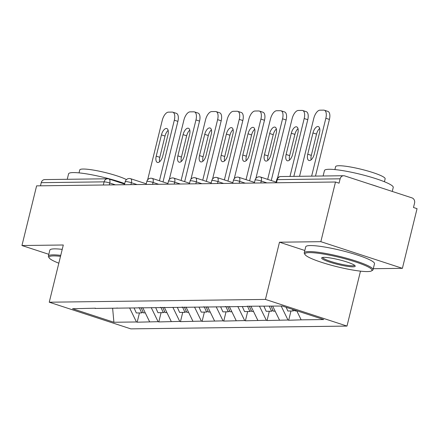<?xml version="1.0" encoding="UTF-8"?>
<svg xmlns="http://www.w3.org/2000/svg" width="439" height="439" viewBox="0 0 439 439"><rect width="100%" height="100%" fill="white"/><g stroke="black" fill="none" stroke-linecap="round" stroke-linejoin="round"><path stroke-width="0.66" d="M373.276 268.712L402.393 268.333L417.05 208.668L413.483 207.504L414.553 203.142A4.247 3.704 89.3 0 0 411.991 197.89L344.697 175.896A4.247 3.704 89.3 0 0 343.644 175.732A4.247 3.704 89.3 0 0 340.132 178.816L339.056 183.178L335.495 182.009L36.607 185.862L21.95 245.527L48.817 254.307M360.485 271.143L346.991 326.078L130.806 328.866L49.245 302.208L265.436 299.425L346.991 326.078M296.715 310.73L301.159 319.844L323.708 319.554L282.332 306.032L246.992 306.246M301.159 319.844L288.692 320.25L290.969 310.982M281.163 306.049L287.979 320.015L288.692 320.25M287.979 320.015L267.044 320.525L269.321 311.262M259.46 306.213L266.33 320.294L267.044 320.525M266.33 320.294L245.396 320.805L247.673 311.542M237.817 306.493L244.682 320.574L245.396 320.805M244.682 320.574L223.753 321.085L226.03 311.816M216.169 306.773L223.039 320.854L223.753 321.085M223.039 320.854L202.105 321.364L204.382 312.096M194.521 307.053L201.391 321.128L202.105 321.364M201.391 321.128L180.456 321.644L182.734 312.376M172.878 307.333L179.743 321.408L180.456 321.644M179.743 321.408L158.814 321.924L161.086 312.656M151.23 307.613L158.1 321.688L158.814 321.924M158.1 321.688L137.166 322.199L139.443 312.936M129.582 307.887L136.452 321.968L137.166 322.199M136.452 321.968L113.904 322.259L72.528 308.732L95.466 308.194M246.603 306.493L95.076 308.441M272.696 306.153L279.511 320.124M250.932 306.192L257.869 320.404M224.96 306.773L225.344 306.521M229.29 306.471L236.22 320.684M203.312 307.048L203.696 306.801M207.642 306.751L214.572 320.958M181.664 307.327L182.053 307.08M185.993 307.031L192.93 321.238M160.021 307.607L160.405 307.36M164.345 307.311L171.281 321.518M138.373 307.887L138.757 307.64M142.702 307.591L149.633 321.798M116.725 308.167L117.114 307.92M103.33 185L104.098 181.856L41.244 182.668L40.47 185.812M41.244 182.668A4.247 3.704 -90.7 0 1 44.756 179.584L107.61 178.777A4.247 3.704 -90.7 0 0 104.098 181.856A4.247 0.593 13.8 0 1 109.75 182.997L109.273 184.923M112.625 308.216L113.904 322.259M402.393 268.333L320.838 241.675L335.495 182.009M320.838 241.675L279.489 242.207L265.436 299.425M49.245 302.208L63.298 244.995L21.95 245.527M279.489 242.207L304.82 250.488M147.652 179.798L162.249 120.363A8.5 3.989 -71.9 0 1 168.422 112.137L172.17 112.088A8.5 3.989 -71.9 0 1 172.801 112.181L176.368 113.344A8.5 3.989 108.1 0 1 177.888 121.373L163.012 181.933M177.888 121.373L174.321 120.204L159.445 180.769M174.321 120.204A8.5 3.989 -71.9 0 0 172.801 112.181M156.224 156.152A6.656 3.128 -71.9 0 0 157.42 162.441A6.656 3.128 -71.9 0 0 162.748 156.07L167.967 134.817A6.656 3.128 -71.9 0 0 166.776 128.528A6.656 3.128 -71.9 0 0 161.448 134.899L156.224 156.152L159.791 157.316A6.656 3.128 -71.9 0 0 159.615 161.755M168.142 130.383A6.656 3.128 -71.9 0 0 165.015 136.068L159.791 157.316M143.092 312.063L141.654 312.908L136.315 312.974L134.065 307.942M139.295 307.635L141.654 312.908M141.1 307.607L143.46 312.881L145.271 312.859M169.3 179.518L183.897 120.083A8.5 3.989 -71.9 0 1 190.065 111.857L193.813 111.808A8.5 3.989 -71.9 0 1 194.45 111.901L198.016 113.07A8.5 3.989 108.1 0 1 199.536 121.093L184.66 181.658M199.536 121.093L195.97 119.929L181.093 180.489M195.97 119.929A8.5 3.989 -71.9 0 0 194.45 111.901M177.872 155.872A6.656 3.128 -71.9 0 0 179.063 162.161A6.656 3.128 -71.9 0 0 184.396 155.79L189.615 134.537A6.656 3.128 -71.9 0 0 188.424 128.254A6.656 3.128 -71.9 0 0 183.09 134.625L177.872 155.872L181.439 157.041A6.656 3.128 -71.9 0 0 181.263 161.475M189.791 130.103A6.656 3.128 -71.9 0 0 186.657 135.788L181.439 157.041M164.74 311.783L163.303 312.628L157.958 312.694L155.708 307.662M160.943 307.355L163.303 312.628M162.748 307.327L165.108 312.601L166.919 312.579M190.943 179.244L205.545 119.803A8.5 3.989 -71.9 0 1 211.713 111.577L215.461 111.528A8.5 3.989 -71.9 0 1 216.092 111.621L219.659 112.79A8.5 3.989 108.1 0 1 221.185 120.813L206.308 181.378M221.185 120.813L217.618 119.649L202.741 180.209M217.618 119.649A8.5 3.989 -71.9 0 0 216.092 111.621M199.52 155.593A6.656 3.128 -71.9 0 0 200.711 161.881A6.656 3.128 -71.9 0 0 206.039 155.51L211.258 134.257A6.656 3.128 -71.9 0 0 210.067 127.974A6.656 3.128 -71.9 0 0 204.739 134.345L199.52 155.593L203.087 156.761A6.656 3.128 -71.9 0 0 202.911 161.195M211.439 129.823A6.656 3.128 -71.9 0 0 208.305 135.508L203.087 156.761M186.388 311.509L184.951 312.349L179.606 312.414L177.356 307.382M182.591 307.075L184.951 312.349M184.396 307.053L186.751 312.327L188.567 312.299M212.591 178.964L227.188 119.523A8.5 3.989 -71.9 0 1 233.361 111.297L237.109 111.248A8.5 3.989 -71.9 0 1 237.74 111.341L241.307 112.51A8.5 3.989 108.1 0 1 242.827 120.533L227.951 181.098M242.827 120.533L239.26 119.37L224.384 179.935M239.26 119.37A8.5 3.989 -71.9 0 0 237.74 111.341M221.168 155.318A6.656 3.128 -71.9 0 0 222.359 161.601A6.656 3.128 -71.9 0 0 227.687 155.23L232.906 133.983A6.656 3.128 -71.9 0 0 231.715 127.694A6.656 3.128 -71.9 0 0 226.387 134.065L221.168 155.318L224.73 156.482A6.656 3.128 -71.9 0 0 224.554 160.921M233.082 129.543A6.656 3.128 -71.9 0 0 229.954 135.228L224.73 156.482M208.031 311.229L206.593 312.069L201.254 312.14L199.004 307.102M204.234 306.795L206.593 312.069M206.039 306.773L208.399 312.047L210.215 312.025M234.239 178.684L248.836 119.243A8.5 3.989 -71.9 0 1 255.01 111.018L258.752 110.968A8.5 3.989 -71.9 0 1 259.389 111.067L262.956 112.23A8.5 3.989 108.1 0 1 264.476 120.259L249.599 180.819M264.476 120.259L260.909 119.09L246.032 179.655M260.909 119.09A8.5 3.989 -71.9 0 0 259.389 111.067M242.811 155.038A6.656 3.128 -71.9 0 0 244.002 161.322A6.656 3.128 -71.9 0 0 249.336 154.951L254.554 133.703A6.656 3.128 -71.9 0 0 253.363 127.414A6.656 3.128 -71.9 0 0 248.03 133.785L242.811 155.038L246.378 156.202A6.656 3.128 -71.9 0 0 246.202 160.641M254.73 129.264A6.656 3.128 -71.9 0 0 251.596 134.954L246.378 156.202M229.679 310.949L228.242 311.789L222.902 311.86L220.647 306.828M225.882 306.515L228.242 311.789M227.687 306.493L230.047 311.767L231.858 311.745M255.882 178.404L270.484 118.969A8.5 3.989 -71.9 0 1 276.652 110.738L280.4 110.694A8.5 3.989 -71.9 0 1 281.031 110.787L284.598 111.95A8.5 3.989 108.1 0 1 286.124 119.979L271.247 180.539M286.124 119.979L282.557 118.81L267.68 179.375M282.557 118.81A8.5 3.989 -71.9 0 0 281.031 110.787M264.459 154.758A6.656 3.128 -71.9 0 0 265.65 161.042A6.656 3.128 -71.9 0 0 270.978 154.676L276.202 133.423A6.656 3.128 -71.9 0 0 275.006 127.134A6.656 3.128 -71.9 0 0 269.678 133.505L264.459 154.758L268.026 155.922A6.656 3.128 -71.9 0 0 267.85 160.361M276.378 128.984A6.656 3.128 -71.9 0 0 273.245 134.674L268.026 155.922M251.327 310.669L249.89 311.509L244.545 311.58L242.295 306.548M247.53 306.235L249.89 311.509M249.336 306.213L251.69 311.487L253.506 311.465M60.516 256.338A34.566 4.829 -166.2 0 0 53.553 255.91A34.566 4.829 -166.2 0 0 49.168 257.891A34.566 4.829 -166.2 0 0 58.831 263.197M49.168 257.891L48.548 256.886A35.416 4.944 13.8 0 1 48.372 256.124A35.416 4.944 13.8 0 1 53.042 254.856A35.416 4.944 13.8 0 1 60.752 255.366M67.244 179.293L68.583 173.844A35.416 4.944 13.8 0 1 73.253 172.582A35.416 4.944 13.8 0 1 124.731 183.584M79.031 172.878L79.75 169.948A25.5 3.561 13.8 0 1 83.114 169.031A25.5 3.561 13.8 0 1 105.069 172.5A25.5 3.561 13.8 0 1 126.454 179.6M48.372 256.124L49.843 250.131A35.416 4.944 13.8 0 1 54.513 248.864A35.416 4.944 13.8 0 1 62.223 249.374M367.443 271.576A34.566 4.829 -166.2 0 0 371.504 270.918A34.566 4.829 -166.2 0 0 350.015 260.217A34.566 4.829 -166.2 0 0 309.424 252.612A34.566 4.829 -166.2 0 0 305.039 254.593A34.566 4.829 -166.2 0 0 331.418 265.266A34.566 4.829 -166.2 0 0 367.443 271.576M305.039 254.593L304.419 253.588A35.416 4.944 13.8 0 1 304.243 252.831A35.416 4.944 13.8 0 1 308.913 251.563A35.416 4.944 13.8 0 1 348.187 258.686A35.416 4.944 13.8 0 1 373.029 269.722A35.416 4.944 13.8 0 1 372.519 270.314L371.504 270.918M352.94 266.835A17.28 2.414 13.8 0 1 332.647 263.032A17.28 2.414 13.8 0 1 321.902 257.682A17.28 2.414 13.8 0 1 323.933 257.353A17.28 2.414 13.8 0 1 341.943 260.508A17.28 2.414 13.8 0 1 355.135 265.842A17.28 2.414 13.8 0 1 352.94 266.835M322.67 257.446A16.435 2.294 -166.2 0 0 334.502 262.56A16.435 2.294 -166.2 0 0 352.429 265.782A16.435 2.294 -166.2 0 0 354.558 265.277M323.115 176.001L324.454 170.552A35.416 4.944 13.8 0 1 329.124 169.284A35.416 4.944 13.8 0 1 368.398 176.407A35.416 4.944 13.8 0 1 393.24 187.448L392.257 191.442M370.214 184.237A35.416 4.944 13.8 0 1 378.484 186.937M334.902 169.58L335.621 166.65A25.5 3.561 13.8 0 1 338.985 165.739A25.5 3.561 13.8 0 1 367.262 170.864A25.5 3.561 13.8 0 1 385.146 178.816L384.427 181.746M304.243 252.831L305.714 246.833A35.416 4.944 13.8 0 1 310.384 245.566A35.416 4.944 13.8 0 1 349.658 252.688A35.416 4.944 13.8 0 1 374.5 263.729L373.029 269.722M277.53 178.124L292.127 118.689A8.5 3.989 -71.9 0 1 298.3 110.463L302.048 110.414A8.5 3.989 -71.9 0 1 302.68 110.507L306.246 111.671A8.5 3.989 108.1 0 1 307.766 119.699L293.845 176.374M307.766 119.699L304.2 118.53L289.981 176.423M304.2 118.53A8.5 3.989 -71.9 0 0 302.68 110.507M286.107 154.479A6.656 3.128 -71.9 0 0 287.298 160.767A6.656 3.128 -71.9 0 0 292.626 154.396L297.845 133.143A6.656 3.128 -71.9 0 0 296.654 126.86A6.656 3.128 -71.9 0 0 291.326 133.226L286.107 154.479L289.669 155.642A6.656 3.128 -71.9 0 0 289.493 160.081M298.021 128.709A6.656 3.128 -71.9 0 0 294.893 134.394L289.669 155.642M272.97 310.389L271.532 311.235L266.193 311.3L263.943 306.268M269.283 306.197L271.532 311.235M271.088 306.175L273.338 311.207L275.154 311.185M299.557 176.302L313.775 118.409A8.5 3.989 -71.9 0 1 319.949 110.184L323.691 110.134A8.5 3.989 -71.9 0 1 324.328 110.227L327.895 111.396A8.5 3.989 108.1 0 1 329.415 119.419L315.493 176.094M329.415 119.419L325.848 118.256L311.63 176.149M325.848 118.256A8.5 3.989 -71.9 0 0 324.328 110.227M307.75 154.199A6.656 3.128 -71.9 0 0 308.941 160.487A6.656 3.128 -71.9 0 0 314.275 154.116L319.493 132.863A6.656 3.128 -71.9 0 0 318.302 126.58A6.656 3.128 -71.9 0 0 312.969 132.951L307.75 154.199L311.317 155.368A6.656 3.128 -71.9 0 0 311.141 159.801M319.669 128.429A6.656 3.128 -71.9 0 0 316.535 134.114L311.317 155.368M294.618 310.11L293.181 310.955L287.841 311.021L286.168 307.284M292.462 309.341L293.181 310.955M294.585 310.033L294.986 310.933L296.797 310.905M340.132 178.816L277.272 179.628L276.499 182.772M280.784 176.544A4.247 3.704 89.3 0 0 277.272 179.628A4.247 0.593 -166.2 0 0 276.713 179.781A4.247 4.247 0 0 1 280.784 176.544L343.644 175.732M115.408 184.846L109.75 182.997A4.247 1.997 108.1 0 0 108.987 178.986A4.247 4.247 0 0 0 107.61 178.777M108.669 178.936A4.247 1.997 108.1 0 1 108.987 178.986L124.605 184.089M137.05 184.567L131.393 182.717A4.247 0.593 13.8 0 0 125.746 181.581A4.247 0.593 -166.2 0 0 125.186 181.73A4.247 4.247 0 0 1 130.635 178.706A4.247 1.997 108.1 0 1 131.393 182.717L130.921 184.649M158.698 184.287L153.041 182.437L152.569 184.369M180.347 184.012L174.689 182.163L174.212 184.089M201.989 183.732L196.332 181.883L195.86 183.809M223.638 183.453L217.98 181.603L217.508 183.529M245.286 183.173L239.628 181.323L239.151 183.25M266.928 182.893L261.271 181.044L260.799 182.975M130.317 178.657A4.247 1.997 108.1 0 1 130.635 178.706L146.253 183.809M147.394 181.302A4.247 0.593 -166.2 0 0 146.835 181.455A4.247 4.247 0 0 1 152.278 178.426A4.247 1.997 108.1 0 1 153.041 182.437A4.247 0.593 13.8 0 0 147.394 181.302M151.965 178.382A4.247 1.997 108.1 0 1 152.278 178.426L167.901 183.535M169.042 181.022A4.247 0.593 -166.2 0 0 168.477 181.175A4.247 4.247 0 0 1 173.926 178.146A4.247 1.997 108.1 0 1 174.689 182.163A4.247 0.593 13.8 0 0 169.042 181.022M173.608 178.102A4.247 1.997 108.1 0 1 173.926 178.146L189.544 183.255M190.685 180.742A4.247 0.593 -166.2 0 0 190.125 180.895A4.247 4.247 0 0 1 195.574 177.872A4.247 1.997 108.1 0 1 196.332 181.883A4.247 0.593 13.8 0 0 190.685 180.742M195.256 177.822A4.247 1.997 108.1 0 1 195.574 177.872L211.192 182.975M212.333 180.462A4.247 0.593 -166.2 0 0 211.774 180.616A4.247 4.247 0 0 1 217.217 177.592A4.247 1.997 108.1 0 1 217.98 181.603A4.247 0.593 13.8 0 0 212.333 180.462M216.904 177.543A4.247 1.997 108.1 0 1 217.217 177.592L232.84 182.695M233.982 180.188A4.247 0.593 -166.2 0 0 233.416 180.336A4.247 4.247 0 0 1 238.865 177.312A4.247 1.997 108.1 0 1 239.628 181.323A4.247 0.593 13.8 0 0 233.982 180.188M238.547 177.263A4.247 1.997 108.1 0 1 238.865 177.312L254.488 182.415M255.624 179.908A4.247 0.593 -166.2 0 0 255.064 180.056A4.247 4.247 0 0 1 260.514 177.032A4.247 1.997 108.1 0 1 261.271 181.044A4.247 0.593 13.8 0 0 255.624 179.908M260.195 176.983A4.247 1.997 108.1 0 1 260.514 177.032L276.131 182.136M161.448 134.899L165.015 136.068M183.09 134.625L186.657 135.788M204.739 134.345L208.305 135.508M226.387 134.065L229.954 135.228M248.03 133.785L251.596 134.954M269.678 133.505L273.245 134.674M291.326 133.226L294.893 134.394M312.969 132.951L316.535 134.114M124.451 184.731L125.186 181.73M146.094 184.451L146.835 181.455M167.742 184.171L168.477 181.175M189.39 183.892L190.125 180.895M211.038 183.612L211.774 180.616M232.681 183.337L233.416 180.336M254.329 183.058L255.064 180.056M275.977 182.778L276.713 179.781"/></g></svg>
